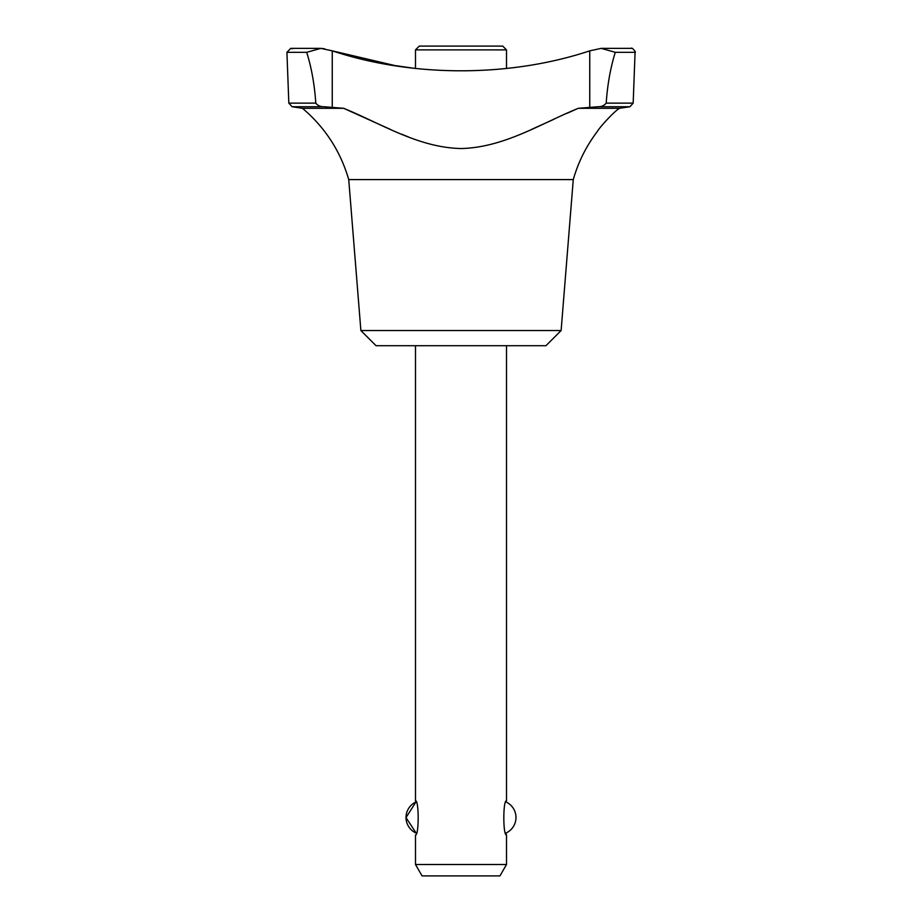 <?xml version="1.0" encoding="UTF-8"?>
<svg xmlns="http://www.w3.org/2000/svg" width="922" height="922" viewBox="0 0 922 922"><rect width="100%" height="100%" fill="white"/><g stroke="black" fill="none" stroke-linecap="round" stroke-linejoin="round"><path stroke-width="1.38" d="M324.659 48.785L320.821 48.37L332.254 50.848C411.961 77.321 509.382 77.563 589.746 50.848L601.179 48.37L631.282 48.37C631.731 46.803 636.572 52.681 635.074 52.312L615.297 52.312L601.179 48.37M606.203 103.126L633.172 103.126L629.945 106.733L619.446 108.3C612.83 112.496 598.482 128.792 597.156 131.731C598.436 128.85 612.853 112.461 619.446 108.3L578.348 108.3L598.136 106.733C601.513 106.814 604.198 105.615 606.203 103.126C607.46 84.605 610.491 67.663 615.297 52.312M306.703 52.312L286.926 52.312L290.718 48.37L320.821 48.37L306.703 52.312C311.486 67.548 314.529 84.49 315.797 103.126C317.79 105.604 320.476 106.814 323.864 106.733L343.652 108.3L390.559 129.472M578.348 108.3C541.226 123.375 503.965 147.624 461.023 148.534C418.035 147.635 380.786 123.387 343.652 108.3L302.474 108.3L292.055 106.733L288.828 103.126L286.926 52.312M506.051 833.672L506.512 834.94C502.928 836 502.928 799.743 506.512 800.803L506.512 345.704M506.512 68.493L506.512 49.892L415.488 49.892L415.488 68.493L395.296 65.6M506.512 49.892L502.721 46.1L419.28 46.1L415.488 49.892M561.118 330.537L360.882 330.537L376.049 345.704L545.951 345.704L561.118 330.537L573.265 179.594L348.735 179.594C340.472 151.185 325.051 127.42 302.474 108.3M401.623 134.197L408.423 136.929M531.406 129.483L553.915 119.284M567.18 113.256L576.308 109.188M394.535 65.474L332.254 50.848L332.254 107.378M415.488 864.525L506.512 864.525L499.943 875.9L422.057 875.9L415.488 864.525L415.488 834.94C419.072 836 419.072 799.754 415.488 800.803L415.488 345.704M415.926 802.002A17.069 17.069 0 0 0 416.145 833.096L406.014 817.618L415.926 802.002L415.488 800.803M589.746 50.848L589.746 107.378M629.945 106.733L598.136 106.733M315.797 103.126L288.828 103.126M323.864 106.733L292.055 106.733M633.172 103.126L635.074 52.312M505.855 833.096A17.069 17.069 0 0 0 506.074 802.002M573.265 179.594C578.244 162.157 586.208 146.195 597.156 131.731M360.882 330.537L348.735 179.594M292.424 48.785L290.718 48.37M506.512 864.525L506.512 834.94"/></g></svg>
